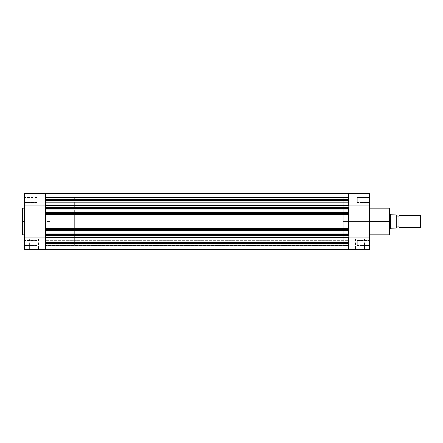 <?xml version="1.0" encoding="UTF-8"?>
<svg xmlns="http://www.w3.org/2000/svg" width="443" height="443" viewBox="0 0 443 443"><rect width="100%" height="100%" fill="white"/><g stroke="black" fill="none" stroke-linecap="round" stroke-linejoin="round"><path stroke-width="0.33" stroke-dasharray="2.21 1.66" d="M25.013 242.986L25.013 245.494L25.013 242.986L24.537 242.986L25.013 242.986L25.013 245.494L25.013 242.986L24.537 242.986L24.537 245.97L24.537 242.986L36.775 242.986L36.775 245.494L36.775 242.986L25.013 242.986L25.013 245.494L25.013 242.986L36.775 242.986L36.775 245.494L36.775 242.986L25.013 242.986L25.013 245.494L25.013 242.986L36.775 242.986L25.013 242.986L25.013 240.483L25.013 242.986L36.775 242.986L36.775 240.483L36.775 245.494L36.775 242.986L25.013 242.986L25.013 240.483L24.537 245.97L24.537 240.001L24.537 245.97L24.537 240.001L24.537 245.97L24.537 242.986L25.013 242.986L25.013 240.483L25.013 242.986L24.537 242.986L24.537 240.001L24.537 242.986L25.013 242.986L25.013 240.483L25.013 242.986M45.43 193.447L24.537 193.447L24.537 197.03L25.013 197.506L36.775 197.506L36.775 200.014L36.775 197.506L36.775 200.014L36.775 197.506L25.013 197.506L24.537 197.03L24.537 200.014L25.013 200.014L25.013 197.506L25.013 200.014L24.537 200.014L24.537 197.03L24.537 201.155L24.537 197.03L45.43 197.03L24.537 197.03L45.43 197.03L45.43 193.447L45.43 205.862L24.537 205.862L24.537 193.447L24.537 200.596L24.537 197.03L45.43 197.03L45.43 193.447L45.43 249.553L24.537 249.553L24.537 193.453L24.537 200.014L25.013 200.014L25.013 197.506L25.013 202.517L25.013 200.014L24.537 200.014L25.013 200.014L25.013 202.517L25.013 200.014L24.537 200.014L24.537 202.999L24.537 200.014L36.775 200.014L36.775 202.517L36.775 200.014L25.013 200.014L25.013 202.517L25.013 200.014L36.775 200.014L36.775 202.517L36.775 200.014L25.013 200.014L25.013 202.517L25.013 200.014L36.775 200.014L25.013 200.014L25.013 197.506L25.013 200.014L36.775 200.014L36.775 197.506L36.775 202.517L36.775 200.014L25.013 200.014L25.013 197.506L24.537 202.999L24.537 193.674M34.089 249.077L29.626 249.077L34.089 249.077L34.089 238.81L29.626 238.81L34.089 238.81L34.089 249.077L29.626 249.077L34.089 249.077L34.089 238.81L34.089 249.077L38.547 249.077L29.149 249.553L39.028 249.553L34.089 249.553L34.089 249.077L38.547 249.077L34.089 249.077M22.565 234.868L22.565 221.5L24.537 221.5L24.537 234.868L24.537 208.132L24.537 221.5L22.565 221.5L22.565 208.132L22.565 221.5L22.15 221.5L22.15 208.548M22.15 234.452L22.565 208.132M348.63 213.919L348.63 212.385L348.63 212.679L45.43 212.679L45.43 212.385L45.43 212.729L45.43 212.385L45.43 212.729L45.43 212.385L348.63 212.385L348.63 212.729L348.63 212.385L348.63 212.729L45.43 212.729L348.63 212.729L348.63 212.385L348.63 212.729L45.43 212.729L45.43 208.786L45.43 209.129L45.43 208.786L45.43 209.129L348.63 209.129L348.63 208.786L348.63 209.129L348.63 208.83L45.43 208.83L45.43 209.129L45.43 208.221L348.63 208.221L348.63 207.623L45.43 207.623L45.43 208.221L45.43 193.613L45.43 221.5L50.801 221.5L45.43 221.5L45.43 197.628L45.43 245.372L45.43 197.628L45.43 245.372L45.43 221.5L50.801 221.5L50.801 197.628L50.801 245.372L50.801 197.628L50.801 221.5L45.43 221.5L45.43 230.321L348.63 230.321L348.63 229.707L45.43 229.707L45.43 230.615L348.63 230.615L45.43 230.615L348.63 230.615L348.63 230.271L45.43 230.271L45.43 230.615L348.63 230.615L348.63 230.271L45.43 230.271L348.63 230.271L45.43 230.271L45.43 234.214L348.63 234.214L348.63 230.271L45.43 230.271L45.43 230.615L45.43 230.271L348.63 230.271L45.43 230.271L45.43 234.214L348.63 234.214L45.43 234.214L45.43 233.871L348.63 233.871L348.63 234.214L45.43 234.214L45.43 233.871L348.63 233.871L45.43 233.871L348.63 233.871L45.43 233.871L45.43 234.214L348.63 234.214L45.43 234.214L348.63 234.214L45.43 234.214L45.43 233.871L45.43 234.779L348.63 234.779L348.63 234.17L45.43 234.17L45.43 235.377L348.63 235.377L45.43 235.377L45.43 237.415L348.63 237.415L348.63 235.377L45.43 235.377L348.63 235.377L348.63 243.478L45.43 243.478L45.43 237.415L348.63 237.415L348.63 249.387L45.43 249.387L45.43 243.478L348.63 243.478L348.63 249.387L45.43 249.387L45.43 242.714L348.63 242.542L45.43 242.542L348.63 242.714L348.63 249.387L348.63 237.415L348.63 245.583L45.43 245.583L45.43 240.388L348.63 240.388L348.63 245.583L45.43 245.583L45.43 240.388L348.63 240.388L348.63 245.583L348.63 240.388L45.43 240.388L45.43 245.583L348.63 245.583L348.63 240.388L45.43 240.388L45.43 245.583L348.63 245.583L348.63 242.482L348.63 247.166L348.63 242.542L45.43 242.542L348.63 242.642L45.43 242.642L348.63 242.642L348.63 247.166L348.63 241.994L348.63 242.986L369.523 242.986L369.041 242.986L369.041 245.494L369.041 242.986L369.523 242.986L369.523 245.97L369.523 242.986L369.041 242.986L369.041 245.494L369.041 242.986L369.523 242.986L369.523 249.553L348.63 249.553L348.63 199.522L45.43 199.522L45.43 193.613L45.43 200.457L348.63 200.457L45.43 200.286L348.63 200.286L348.63 193.613L45.43 193.613L348.63 193.613L348.63 199.522L45.43 199.522L45.43 205.585L348.63 205.585L45.43 205.585L45.43 207.623L348.63 207.623L45.43 207.623L348.63 207.623L45.43 207.623L348.63 207.623L348.63 208.221L45.43 208.221L45.43 208.83L348.63 208.83L348.63 208.221L348.63 209.129L45.43 209.129L348.63 209.129L348.63 208.786L45.43 208.786L45.43 209.129L348.63 209.129L348.63 208.786L45.43 208.786L348.63 208.786L348.63 212.729L45.43 212.729L45.43 208.786L348.63 208.786L348.63 209.129L45.43 209.129L45.43 208.786L348.63 208.786L45.43 208.786L348.63 208.786L45.43 208.786L45.43 209.129L348.63 209.129L348.63 212.729L45.43 212.729L348.63 212.729L45.43 212.729L45.43 212.385L348.63 212.385L348.63 212.729L45.43 212.729L45.43 212.385L348.63 212.385L45.43 212.385L348.63 212.385L45.43 212.385L45.43 213.293L348.63 213.293L348.63 212.679L45.43 212.679L45.43 221.5L45.43 200.446L348.63 200.457L45.43 200.286L348.63 200.286L348.63 193.613L348.63 200.457L348.63 193.447L348.63 202.612L45.43 202.612L45.43 197.417L348.63 197.417L348.63 202.612L45.43 202.612L45.43 197.417L348.63 197.417L348.63 202.612L348.63 197.417L45.43 197.417L45.43 202.612L348.63 202.612L348.63 197.417L45.43 197.417L45.43 202.612L348.63 202.612L348.63 199.505L348.63 207.623L348.63 193.613L348.63 202.612L348.63 197.617L348.63 200.014L369.523 200.014L369.041 200.014L369.041 202.517L369.041 200.014L369.523 200.014L369.523 202.999L369.523 200.014L369.041 200.014L369.041 202.517L369.041 200.014L369.523 200.014L369.523 205.862L348.63 205.862L348.63 197.467L348.63 205.868L348.63 200.014L369.523 200.014L369.523 249.553L348.63 249.553L348.63 242.542L45.43 242.714L348.63 242.542L348.63 245.372L45.43 245.372L45.43 197.628L348.63 197.628L348.63 245.372L348.63 197.628L45.43 197.628L45.43 245.372L348.63 245.372L348.63 241.352L348.63 242.642L45.43 242.642L45.43 249.387L45.43 221.5L45.43 243.556L45.43 242.554L348.63 242.542L348.63 245.372L348.63 239.956L348.63 242.554L45.43 242.542L45.43 249.387L45.43 235.377L348.63 235.377L348.63 236.806L348.63 235.377L45.43 235.377L45.43 249.553L24.537 249.553L24.537 237.138L45.43 237.138L45.43 205.862L24.537 205.862L24.537 237.138L45.43 237.138L45.43 243.478L45.43 234.779L348.63 234.779L348.63 235.377L348.63 234.17L45.43 234.17L45.43 233.871L45.43 234.214L45.43 233.871L348.63 233.871L348.63 234.214L348.63 230.271L45.43 230.271L45.43 230.615L45.43 230.321L348.63 230.321L348.63 230.615L348.63 230.271L348.63 230.615L45.43 230.615L348.63 230.615L348.63 229.707L45.43 229.707L45.43 229.109L348.63 229.109L348.63 229.707L348.63 229.109L45.43 229.109L348.63 229.109L348.63 228.726L348.63 229.109L45.43 229.109L348.63 229.109L45.43 229.109L45.43 214.274L348.63 214.274L348.63 228.726L45.43 228.726L348.63 228.726L348.63 213.891L348.63 214.274L45.43 214.274L45.43 213.891L348.63 213.891L45.43 213.891L348.63 213.891L45.43 213.891L45.43 213.293L348.63 213.293L348.63 213.891L45.43 213.919M24.537 201.155L24.537 202.999L24.537 201.155M24.537 220.188L24.537 208.132L24.537 220.188M50.801 221.5L50.801 245.372L50.801 197.628L74.673 197.628L74.673 245.372L50.801 245.372L50.801 221.5M36.775 242.986L36.775 245.494L36.775 242.986M36.775 200.014L36.775 202.517L36.775 200.014M34.089 238.81L29.626 238.81L34.089 238.81M22.15 221.5L22.15 234.452L22.15 221.5M22.565 221.5L22.565 234.868L22.565 221.5M34.089 249.553L39.028 249.553L34.089 249.553M24.537 242.986L24.537 240.001L24.537 242.986M45.43 200.457L45.43 195.834L45.43 200.457L45.43 197.628L45.43 200.446L348.63 200.286L348.63 239.956L348.63 199.444L348.63 200.446L45.43 200.457L348.63 200.358L45.43 200.358L45.43 195.834L45.43 200.358L348.63 200.358L348.63 195.834L348.63 200.457L45.43 200.457M45.43 198.569L45.43 197.417L45.43 198.569M45.43 245.583L45.43 240.388L45.43 245.583M45.43 245.372L45.43 243.556L45.43 245.372L74.673 245.372L74.673 197.628L50.801 197.628L50.801 245.372M348.63 240.388L348.63 242.482L348.63 240.388M348.63 197.628L348.63 221.5L343.259 221.5L348.63 221.5L348.63 197.628L343.259 197.628L343.259 221.5L343.259 197.628M348.63 213.891L45.43 213.891M359.971 249.077L364.434 249.077L359.971 249.077L359.971 238.81L364.434 238.81L359.971 238.81L359.971 249.077L364.434 249.077L359.971 249.077L359.971 238.81L359.971 249.077L355.507 249.077L364.91 249.553L355.031 249.553L359.971 249.553L359.971 249.077L355.507 249.077L359.971 249.077M389.812 208.725L389.812 221.5L389.336 221.5L389.336 214.041L389.336 228.959L389.336 221.5L389.812 221.5L343.259 221.5L343.259 228.959L343.259 221.5L389.336 221.5L389.336 228.959L389.336 221.5L343.259 221.5L389.336 221.5L389.336 214.041L389.812 229.441L389.812 208.725L389.812 221.5L389.214 221.5L389.214 208.132L389.214 221.5L369.523 221.5L369.523 208.132L369.523 234.868L369.523 208.132L369.523 221.5L389.214 221.5L389.214 234.868M357.285 200.014L357.285 202.517L357.285 200.014L369.041 200.014L357.285 200.014L357.285 202.517L357.285 200.014L369.041 200.014L369.041 202.517L369.041 200.014L357.285 200.014L369.041 200.014L369.041 202.517L369.041 200.014L357.285 200.014L357.285 197.506L357.285 202.517L357.285 200.014L369.041 200.014L369.041 197.506L369.041 200.014L357.285 200.014L357.285 197.506L357.285 200.014M357.285 242.986L357.285 245.494L357.285 242.986L369.041 242.986L357.285 242.986L357.285 245.494L357.285 242.986L369.041 242.986L369.041 245.494L369.041 242.986L357.285 242.986L369.041 242.986L369.041 245.494L369.041 242.986L357.285 242.986L357.285 245.494L357.285 242.986L369.041 242.986L369.041 240.483L369.041 242.986L357.285 242.986L357.285 240.483L357.285 245.494L357.285 242.986M389.214 208.132L389.214 221.5L389.812 221.5L389.812 234.209M348.63 205.862L348.63 237.138L369.523 237.138L369.523 245.97L369.523 240.001L369.523 245.97L369.523 242.986L348.63 242.986L348.63 237.138L369.523 237.138L369.523 205.862L348.63 205.862L348.63 237.138L348.63 205.862M348.63 221.5L348.63 245.372L348.63 221.5L343.259 221.5L343.259 214.041L343.259 245.372L343.259 197.739L343.259 228.959L343.259 214.041L343.259 221.5L348.63 221.5M369.523 193.447L369.523 201.155L369.523 197.03L369.523 200.596L369.523 197.03L348.63 197.03L369.523 197.085L369.523 193.447L369.523 200.014L369.523 193.48M369.523 201.155L369.523 202.999L369.523 201.155M369.523 221.5L369.523 234.868L369.523 221.5M389.812 221.5L389.812 234.275L389.812 221.5M343.259 221.5L343.259 245.372L343.259 221.5M369.041 242.986L369.041 240.483L369.041 242.986L369.523 242.986L369.041 242.986L369.041 240.483L369.041 242.986L369.523 242.986L369.523 240.001L369.523 242.986L369.041 242.986L369.041 240.483L369.041 242.986M369.041 200.014L369.041 197.506L369.041 200.014L369.523 200.014L369.041 200.014L369.041 197.506L369.041 200.014L369.523 200.014L369.041 200.014L369.041 197.506L369.041 200.014M359.971 238.81L364.434 238.81L359.971 238.81M389.214 221.5L389.214 234.868L389.214 221.5M369.523 197.03L369.523 200.014L369.523 197.03L369.041 197.506L369.523 197.03M359.971 249.553L355.031 249.553L359.971 249.553M369.523 242.986L369.523 240.001L369.523 242.986M399.065 227.469L399.065 215.531L399.065 227.469M398.019 216.129L398.019 226.871L398.019 216.129M420.269 215.531L420.269 227.469L420.269 215.531M420.85 216.112L420.85 226.888L420.85 216.112M396.873 214.933L396.978 228.067L391.186 228.067L390.41 228.959L390.41 214.041L390.41 228.959M389.812 228.959L74.673 228.959L74.673 214.041L389.812 214.041L74.673 214.041L74.673 221.5L74.673 197.628L74.673 228.959L74.673 214.041L74.673 228.959L389.812 228.959M396.978 227.469L396.978 215.531L396.978 227.469M391.008 214.905L390.41 214.041L391.008 214.905M396.74 228.067L396.817 214.933L391.186 214.933L396.74 214.933L396.74 228.067L390.931 228.206L390.931 214.794L390.931 228.206M74.673 245.372L74.673 223.842L74.673 245.372M396.978 214.933L396.978 228.067M25.013 245.494L24.537 245.97L25.013 245.494L36.775 245.494L25.013 245.494M25.013 202.517L24.537 202.999L25.013 202.517L36.775 202.517L25.013 202.517M29.626 238.81L29.626 249.077L29.149 249.553M45.43 197.628L50.801 197.628M36.775 240.483L25.013 240.483L24.537 240.001L25.013 240.483L36.775 240.483M38.547 238.81L38.547 249.077L39.028 249.553M348.63 247.166L45.43 247.166M348.63 195.834L45.43 195.834M369.041 202.517L369.523 202.999L369.041 202.517L357.285 202.517L369.041 202.517M369.041 245.494L369.523 245.97L369.041 245.494L357.285 245.494L369.041 245.494M364.434 238.81L364.434 249.077L364.91 249.553M343.259 228.959L389.336 228.959L389.812 229.441M343.259 214.041L389.336 214.041L389.812 213.559M348.63 245.372L343.259 245.372M357.285 197.506L369.041 197.506L357.285 197.506M357.285 240.483L369.041 240.483L369.523 240.001L369.041 240.483L357.285 240.483M355.507 238.81L355.507 249.077L355.031 249.553"/><path stroke-width="0.66" d="M22.565 234.868L22.15 234.452L22.15 221.5L22.15 234.452L22.15 221.5L22.565 221.5L22.565 234.868L22.565 208.132L22.15 208.548L22.15 221.5L22.15 208.548L22.15 221.5L22.565 221.5L22.565 208.132L22.565 221.5L24.537 221.5L22.565 221.5L22.565 234.868L24.537 234.868M24.537 249.553L45.43 249.553L45.43 242.986L24.537 242.986L24.537 249.553L24.537 242.986L45.43 242.986L45.43 237.138L24.537 237.138L24.537 205.862L45.43 205.862L45.43 200.014L24.537 200.014L24.537 237.138L45.43 237.138L45.43 249.553L24.537 249.553M24.537 193.674L24.537 205.862L45.43 205.862L45.43 193.469M24.537 193.469L24.537 200.014L45.43 200.014L45.43 193.447L24.537 193.447M45.43 213.919L45.43 214.274L348.63 214.274L348.63 228.726L45.43 228.726L348.63 228.726L348.63 214.274L45.43 214.274L45.43 229.109L348.63 229.109L348.63 229.707L348.63 229.109L45.43 229.109L45.43 229.707L348.63 229.707L348.63 230.615L45.43 230.615L348.63 230.615L348.63 234.17L348.63 233.871L45.43 233.871L45.43 234.17L348.63 234.17L348.63 235.377L348.63 234.779L45.43 234.779L45.43 235.377L348.63 235.377L45.43 235.377L45.43 234.17L348.63 234.17L348.63 234.779L45.43 234.779L45.43 233.871L348.63 233.871L348.63 230.321L45.43 230.321L45.43 233.871L45.43 229.707L348.63 229.707L348.63 230.321L45.43 230.321L45.43 213.891L348.63 213.891L348.63 213.293L45.43 213.293L45.43 212.679L348.63 212.679L348.63 213.293L348.63 209.129L348.63 212.385L45.43 212.385L348.63 212.385L348.63 212.679L45.43 212.679L45.43 209.129L348.63 209.129L348.63 208.83L45.43 208.83L45.43 208.221L348.63 208.221L348.63 208.83L348.63 207.623L45.43 207.623L45.43 208.221L45.43 207.623L348.63 207.623L348.63 208.221L45.43 208.221L45.43 209.129L45.43 208.83L348.63 208.83L348.63 209.129L45.43 209.129L45.43 213.891L45.43 213.293L348.63 213.293L348.63 213.919M348.63 249.387L45.43 249.387L348.63 249.387M348.63 243.478L45.43 243.478L348.63 243.478M45.43 237.415L348.63 237.415L45.43 237.415M45.43 205.585L348.63 205.585L45.43 205.585M348.63 199.522L45.43 199.522L348.63 199.522M348.63 193.613L45.43 193.613L348.63 193.613M45.43 213.891L348.63 213.891M369.523 234.868L389.214 234.868L389.214 221.5L369.523 221.5L389.214 221.5L389.214 208.132L389.214 221.5L389.812 221.5L389.812 208.725L389.812 221.5L389.812 208.725L389.214 208.132L369.523 208.132M389.812 234.209L389.812 221.5L389.214 221.5L389.214 208.132M369.523 193.447L348.63 193.447L348.63 205.862L369.523 205.862L369.523 237.138L348.63 237.138L348.63 249.553L369.523 249.553L369.523 237.138L348.63 237.138L348.63 249.553L369.523 249.553L369.523 193.464L348.63 193.447L348.63 205.862L369.523 205.862L369.523 193.469M389.812 221.5L389.812 234.275L389.812 221.5M389.214 221.5L389.214 234.868L389.214 221.5M399.065 215.531A1.213 1.213 0 0 1 398.019 216.129A1.213 1.213 0 0 0 399.065 215.531L399.065 227.469A1.213 1.213 0 0 0 398.019 226.871A1.213 1.213 0 0 1 399.065 227.469L420.269 227.469L399.065 227.469L399.065 215.531L420.269 215.531L420.85 216.112L420.269 215.531L420.269 227.469L420.85 226.888L420.269 227.469L420.269 215.531L399.065 215.531M398.019 226.871L398.019 216.129L398.019 226.871A1.213 1.213 0 0 0 396.978 227.469A1.213 1.213 0 0 1 398.019 226.871M396.978 215.531A1.213 1.213 0 0 0 398.019 216.129A1.213 1.213 0 0 1 396.978 215.531M390.543 214.229L390.931 214.794L390.41 214.041L389.812 214.041L390.41 214.041L390.41 228.959L390.931 228.206L390.41 228.959L389.812 228.959L390.41 228.959L391.186 228.067L396.978 228.067L396.967 214.933L396.978 228.067M390.41 228.959L390.444 214.085M390.931 228.206L396.74 228.067L396.74 214.933L390.931 214.794L390.931 228.206L390.931 214.794L396.967 214.933M420.85 226.888L420.85 216.112L420.85 226.888M396.74 214.933L396.817 228.067M22.565 208.132L24.537 208.132M389.214 234.868L389.812 234.275"/></g></svg>
